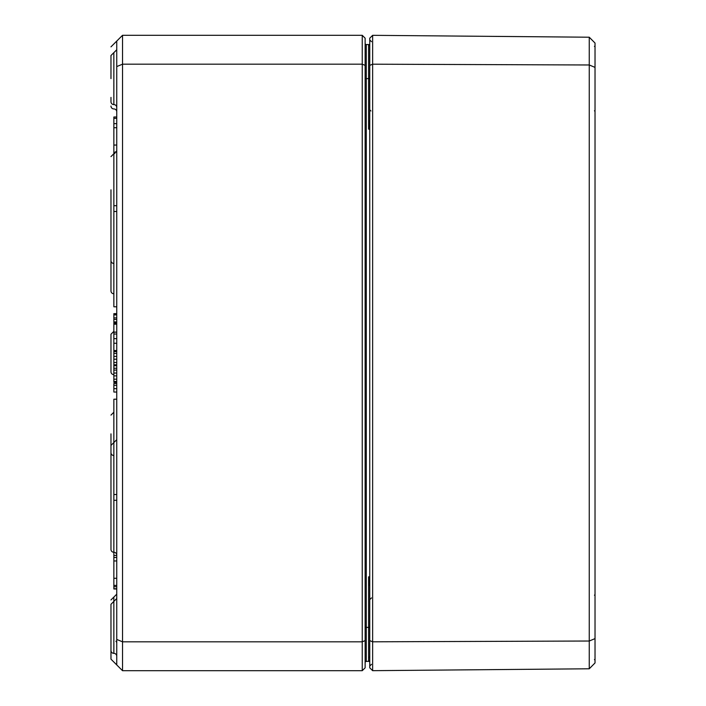 <?xml version="1.0" encoding="UTF-8"?>
<svg xmlns="http://www.w3.org/2000/svg" width="706" height="706" viewBox="0 0 706 706"><rect width="100%" height="100%" fill="white"/><g stroke="black" fill="none" stroke-linecap="round" stroke-linejoin="round"><path stroke-width="1.06" d="M110.974 46.852L116.746 41.08L116.746 664.92L122.526 670.7L122.526 35.3L116.746 41.08M110.974 604.283L110.974 650.473A2.886 2.886 0 0 0 113.851 653.359L113.851 601.397L110.974 604.283L110.974 608.607M110.974 646.149L110.974 659.148L116.746 664.92M113.869 108.936A2.886 2.886 0 0 1 116.746 111.83A2.886 2.886 0 0 0 113.869 108.936L113.851 108.936A2.886 2.886 0 0 1 110.974 106.05M115.908 641.216A2.886 2.886 0 0 1 116.746 643.254M110.974 189.826L110.974 290.89A2.886 2.886 0 0 0 113.851 293.784L113.851 272.128M110.974 445.433L110.974 549.383A2.886 2.886 0 0 0 113.851 552.277L113.851 442.547L110.974 445.433L110.974 468.537M110.974 526.279L110.974 507.517M110.974 353L110.974 371.762A2.886 2.886 0 0 0 113.851 374.648L113.851 331.352L110.974 334.238L110.974 371.762M368.885 661.407A1.156 1.156 0 0 0 369.75 660.287A1.156 1.156 0 0 1 368.603 661.443L369.75 660.287L368.867 661.416M365.134 627.378L366.282 627.378L366.282 661.451A1.156 1.156 0 0 0 365.134 662.607A1.156 1.156 0 0 1 366.282 661.451L369.75 661.16M369.75 580.005L368.603 576.837L369.75 585.989M369.75 660.287A1.156 1.156 0 0 1 368.603 661.443L369.75 661.443M369.75 44.84L368.611 44.557L369.75 45.713L369.467 44.937M369.75 120.011L368.603 129.163L369.75 125.986M368.761 44.566L369.75 45.713A1.156 1.156 0 0 0 368.603 44.557L369.75 44.557M369.75 627.378L366.282 627.378L366.282 44.549A1.156 1.156 0 0 1 365.134 43.393M116.746 66.576L122.526 64.184L362.24 64.184L362.24 670.7L365.134 667.814L365.134 38.186L362.24 35.3L122.526 35.3M110.974 97.393L110.974 101.717A2.886 2.886 0 0 0 113.851 104.603L113.851 52.641L110.974 55.527L110.974 78.622M116.746 639.424L122.526 641.816L362.24 641.816L365.134 640.624M362.24 35.3L362.24 64.184L365.134 65.376M366.282 44.549L368.603 44.557L368.603 129.163L369.75 129.163M116.746 598.503L113.851 601.397L113.851 597.064L113.869 653.359A2.886 2.886 0 0 1 116.746 656.253M113.851 455.52A2.886 2.886 0 0 1 110.974 452.634L110.974 433.872M113.869 500.298L113.869 552.277A2.886 2.886 0 0 1 116.746 555.163M110.974 272.128L110.974 290.89M116.746 127.724L113.86 127.724L113.86 263.453A2.886 2.886 0 0 1 110.974 260.567M113.851 52.641L113.869 104.603A2.886 2.886 0 0 1 116.746 107.497M116.746 323.039L113.86 323.039L113.86 324.398M116.746 334.026L113.86 334.026L113.86 350.529L116.746 350.529M113.86 331.582L113.86 334.812M116.746 314.902L113.86 314.902L113.86 322.148L116.746 322.148M116.746 321.945L113.86 321.945M116.746 319.386L113.86 319.386M116.746 317.885L113.86 317.885M116.746 351.588L113.86 351.588L113.86 365.699L116.746 365.699M116.746 364.781L113.86 364.781M116.746 359.204L113.86 359.204M116.746 353.406L113.86 353.406M116.746 343.266L113.86 343.266M113.86 588.133L113.86 588.998L116.746 588.998M116.746 560.952L113.86 560.952L113.86 588.742L116.746 588.742M116.746 578.276L113.86 578.276M116.746 500.298L113.86 500.298L113.86 399.208L116.746 399.208M116.746 494.518L113.86 494.518M116.746 205.702L113.86 205.702L113.86 306.792L116.746 306.792M116.746 211.482L113.86 211.482M116.746 145.048L113.86 145.048M116.746 586.73L113.86 586.73M116.746 585.406L113.86 585.406M113.869 552.277L113.86 560.952M116.746 557.475L113.86 557.475M116.746 555.437L113.86 555.437M116.746 323.595L113.86 323.595L113.86 332.191L116.746 332.191M116.746 332.111L113.86 332.111M116.746 324.186L113.86 324.186M116.746 323.736L113.86 323.736M116.746 368.258L113.86 368.258L113.86 382.37L116.746 382.37M116.746 381.461L113.86 381.461M116.746 375.874L113.86 375.874M116.746 370.085L113.86 370.085M113.86 365.126L113.86 368.417M116.746 383.534L113.86 383.534L113.86 392.042L116.746 392.042M116.746 385.361L113.86 385.361M116.746 313.649L113.86 313.649L113.86 314.902M113.86 321.424L113.86 322.43L116.746 322.43M116.746 313.791L113.86 313.791M116.746 314.046L113.86 314.046M114.857 153.546L113.86 153.546M116.393 152.222L113.86 152.222M116.746 116.993L113.86 116.993L113.86 127.724M116.746 118.299L113.86 118.299M122.526 670.7L362.24 670.7M595.026 67.388L595.026 43.04L589.254 37.215L589.254 668.785L595.026 662.96L595.026 67.388L589.254 64.978L372.636 64.193L372.636 35.326L589.254 37.215M372.636 35.326L369.75 38.186L369.75 667.814L372.636 670.674L589.254 668.785M595.026 638.612L589.254 641.022L372.636 641.807L372.636 64.193L369.75 65.376M372.636 670.674L372.636 641.807L369.75 640.624M368.603 661.443L368.603 576.837L369.75 576.837M369.75 78.622L365.134 78.622M113.851 442.547L113.851 412.216L110.974 415.11M113.851 153.723L110.974 156.617L113.869 153.723L113.869 205.702M113.869 350.529L113.869 351.588M116.746 362.513L113.86 362.513M116.746 356.371L113.86 356.371M116.746 338.651L113.86 338.651M116.746 379.193L113.86 379.193M116.746 373.05L113.86 373.05M116.746 388.653L113.86 388.653M116.746 123.638L113.86 123.638M368.603 656.827L369.75 657.983M113.851 597.064L110.974 599.95L113.851 597.064M113.869 597.064L116.746 594.17M368.761 661.434L369.635 660.825M369.529 45.008L369.088 44.663M370.906 110.974L369.75 109.818M113.869 442.547L116.746 439.653M113.869 153.723L116.746 150.837M113.851 331.352L110.974 334.238M113.869 52.641L116.746 49.755M594.452 595.193L595.026 594.62L594.452 595.193M594.452 659.563L595.026 660.136M594.452 46.437L595.026 45.864L594.452 46.437M594.452 110.807L595.026 111.38M371.471 597.903L369.75 599.632M371.471 664.328L369.75 666.067M371.471 41.672L369.75 39.933"/></g></svg>
